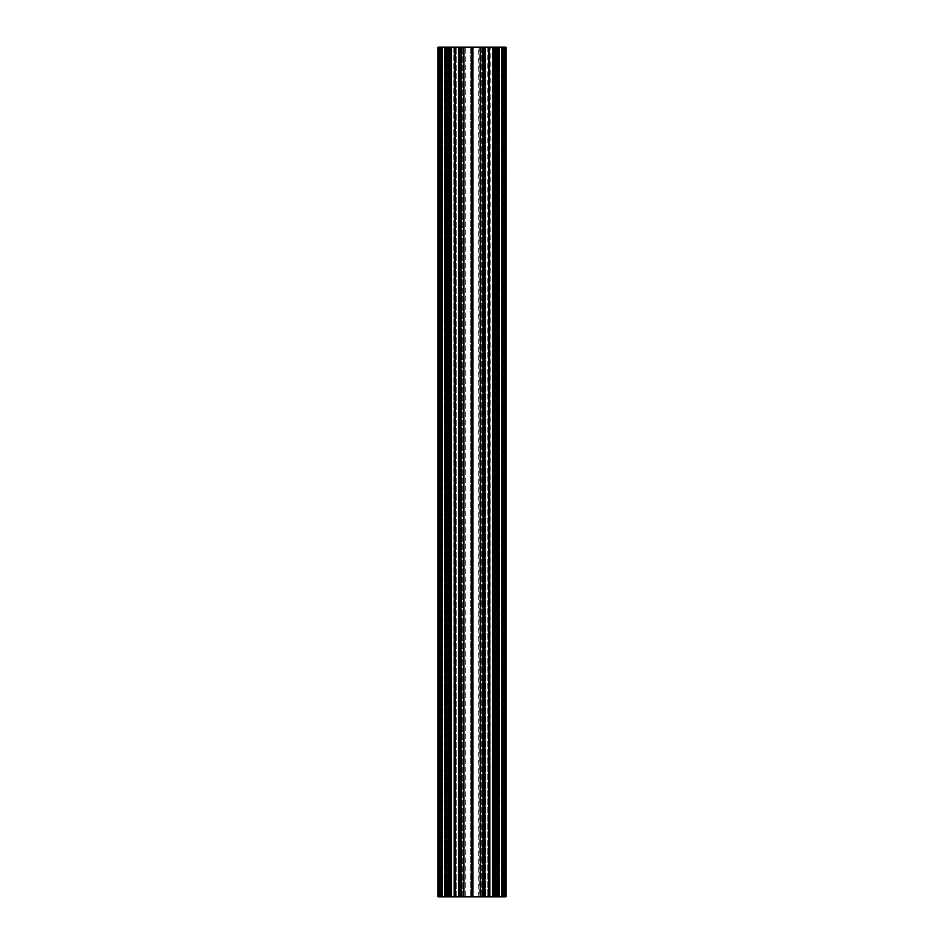<?xml version="1.0" encoding="UTF-8"?>
<svg xmlns="http://www.w3.org/2000/svg" width="944" height="944" viewBox="0 0 944 944"><rect width="100%" height="100%" fill="white"/><g stroke="black" fill="none" stroke-linecap="round" stroke-linejoin="round"><path stroke-width="0.71" stroke-dasharray="4.72 3.54" d="M489.322 47.2L489.322 896.8L489.452 47.2L489.665 896.8L489.783 47.2L490.196 896.8L489.783 47.2L490.196 896.8L489.783 47.2L490.196 896.8L493.157 896.8L489.783 896.8L489.783 47.2L493.582 47.2L493.582 896.8L493.582 47.2L493.488 896.8L493.157 47.2L490.196 47.2L493.488 47.2L493.488 896.8L492.355 896.8L492.237 47.2L492.367 896.8L493.582 896.8L493.582 47.2L493.039 896.8L493.051 47.2L493.039 896.8L493.051 47.2L492.296 47.2L492.308 896.8L493.476 896.8L492.768 896.8L492.237 47.2L492.308 896.8L494.609 896.8L492.768 896.8L492.768 47.2L494.609 47.2L494.597 896.8L494.609 47.2L494.597 896.8L494.609 47.2L493.11 47.2L495.281 47.2L494.09 47.2L495.281 47.2L494.597 47.2L495.281 47.2L495.281 896.8L493.11 896.8L493.11 47.2L492.827 896.8L493.11 47.2L492.827 896.8L495.281 896.8L495.281 47.2L490.196 47.2L490.196 896.8L489.452 896.8L497.571 896.8L493.323 896.8L493.535 47.2L495.14 47.2L495.152 896.8L497.571 896.8L493.323 896.8L495.742 896.8L495.742 47.2L497.323 47.2L497.323 896.8L497.323 47.2L495.14 47.2L495.152 896.8L495.742 47.2L495.742 896.8L501.052 896.8L498.597 896.8L499.612 896.8L498.597 896.8L499.447 896.8L499.447 47.2L495.152 47.2L495.14 896.8L495.14 47.2L487.788 47.2L488.532 47.2L488.532 896.8L488.662 47.2M494.361 896.8L494.149 47.2L494.149 896.8L505.984 896.8L504.922 896.8L505.984 896.8L505.984 47.2L503.01 47.2L505.984 47.2L505.819 896.8L505.819 47.2M503.884 47.2L504.969 47.2L503.482 47.2L503.482 896.8L504.332 896.8L504.332 47.2L504.969 47.2L504.969 896.8L499.447 896.8L499.447 47.2L495.435 47.2L495.742 896.8L501.276 896.8L501.276 47.2L499.447 47.2L499.447 896.8L498.597 896.8L499.447 896.8L499.447 47.2L499.447 896.8L499.447 47.2L495.742 47.2L501.052 47.2L501.052 896.8L501.052 47.2L501.052 896.8L501.052 47.2L501.476 896.8L501.052 47.2L501.476 896.8L501.276 47.2L501.476 896.8L501.476 47.2L502.196 47.2L502.196 896.8L502.196 47.2L502.196 896.8L501.476 47.2L502.196 47.2L502.196 896.8L501.996 47.2L502.196 896.8L503.6 896.8L503.176 47.2L502.196 47.2L502.42 896.8L502.42 47.2L502.42 896.8L502.42 47.2L504.969 47.2L504.969 896.8L504.969 47.2L504.969 896.8L504.969 47.2L504.969 896.8L503.86 896.8L503.86 47.2L503.86 896.8L503.86 47.2L503.86 896.8L503.176 896.8L503.176 47.2L504.969 47.2L504.969 896.8L504.969 47.2L502.42 47.2L503.884 47.2L503.884 896.8L503.884 47.2M454.678 47.2L454.678 896.8L454.548 47.2L454.335 896.8L454.217 47.2L453.804 896.8L454.217 47.2L450.843 47.2L453.804 47.2L453.804 896.8L454.217 47.2L453.804 896.8L454.217 47.2L450.949 47.2L453.804 47.2L453.804 896.8L450.843 896.8L450.843 47.2L450.418 896.8L453.804 896.8L450.949 896.8L450.949 47.2L450.961 896.8L450.524 47.2L451.645 47.2L450.512 47.2L450.418 896.8L450.843 47.2L450.512 896.8L451.645 896.8L451.645 47.2L451.763 896.8L451.728 47.2L451.692 896.8L451.728 47.2L450.961 47.2L450.961 896.8L451.704 47.2L451.692 896.8L449.391 896.8L451.232 896.8L451.232 47.2L449.391 47.2L449.403 896.8L449.391 47.2L449.403 896.8L449.391 47.2L450.89 47.2L448.719 47.2L449.733 47.2L448.719 47.2L448.719 896.8L450.89 896.8L450.89 47.2L451.173 896.8L450.89 47.2L451.173 896.8L448.719 896.8L449.91 896.8L448.719 896.8L449.391 896.8L448.719 896.8L448.719 47.2L450.961 47.2L450.418 896.8L450.418 47.2L450.524 896.8L454.548 896.8L446.429 896.8L450.677 896.8L450.465 47.2L450.677 896.8L446.429 896.8L450.253 896.8L450.253 47.2L446.429 47.2L446.677 896.8L446.677 47.2L448.86 47.2L448.848 896.8L448.258 47.2L448.86 47.2L448.848 896.8L448.258 47.2L446.429 47.2L446.429 896.8L446.429 47.2L446.429 896.8L446.429 47.2L450.677 47.2L448.258 47.2L448.258 896.8L442.948 896.8L445.403 896.8L444.388 896.8L444.553 47.2L448.565 47.2L448.258 896.8L442.948 896.8L444.553 896.8L444.553 47.2L448.848 47.2L448.86 896.8L448.86 47.2L455.799 47.2L455.468 896.8L455.338 47.2M449.639 896.8L449.639 47.2L449.851 896.8L438.016 896.8L438.866 896.8L438.016 896.8L438.016 47.2L438.181 896.8M449.639 47.2L439.715 47.2L440.14 896.8L440.293 47.2L439.031 47.2L440.4 47.2L440.4 896.8L440.824 47.2L440.4 896.8L439.668 896.8L439.916 47.2L439.031 47.2L440.518 47.2L440.518 896.8L442.948 896.8L442.724 47.2L445.403 47.2L444.553 47.2L444.553 896.8L445.403 896.8L444.553 896.8L444.553 47.2L444.553 896.8L444.553 47.2L442.948 47.2L448.258 47.2L442.948 47.2L442.948 896.8L442.948 47.2L442.948 896.8L442.948 47.2L442.524 896.8L442.948 47.2L442.524 896.8L442.724 47.2L442.524 896.8L442.524 47.2L441.804 47.2L441.804 896.8L441.804 47.2L441.804 896.8L442.524 47.2L441.804 47.2L441.804 896.8L442.004 47.2L441.804 896.8L440.4 896.8L441.58 896.8L440.824 896.8L440.4 47.2L441.804 47.2L441.58 896.8L441.58 47.2L441.58 896.8L441.58 47.2L439.031 47.2L439.975 47.2L439.031 47.2L439.031 896.8L440.14 896.8L439.031 896.8L439.031 47.2L439.031 896.8L439.031 47.2L439.031 896.8L439.031 47.2L439.031 896.8L439.031 47.2L439.22 896.8L439.727 47.2L439.715 896.8M439.715 47.2L438.016 47.2L438.016 896.8L438.016 47.2L438.016 896.8L438.016 47.2L438.016 896.8L438.016 47.2L440.99 47.2L438.181 47.2M441.414 47.2L442.264 47.2L442.264 896.8L441.285 896.8L441.285 47.2L442.264 47.2L442.264 896.8L438.866 896.8L441.414 896.8L441.285 47.2L440.187 47.2L440.187 896.8L441.285 896.8L440.057 896.8L447.621 896.8L442.264 896.8L445.533 896.8L444.931 896.8L444.931 47.2L442.264 47.2L447.362 47.2L444.931 47.2L444.931 896.8L444.931 47.2L444.931 896.8L440.565 896.8L440.565 47.2L440.057 896.8L440.565 47.2L444.931 47.2L439.078 47.2L441.414 47.2L441.414 896.8L441.414 47.2M447.397 47.2L447.397 896.8L445.533 896.8L447.621 896.8L447.397 47.2M454.548 896.8L454.548 47.2L454.335 896.8L454.217 47.2L454.335 896.8L454.335 47.2L454.335 896.8L454.548 47.2L463.587 47.2L459.763 47.2L460.566 47.2L460.566 896.8L463.079 896.8L461.439 896.8L461.439 47.2L461.238 896.8L460.755 47.2L460.566 896.8L459.763 896.8L459.339 47.2L459.339 896.8L459.339 47.2L459.339 896.8L461.156 896.8L461.156 47.2L463.339 47.2L463.339 896.8L463.587 47.2L463.079 896.8L461.156 896.8L461.156 47.2L459.339 47.2L460.377 47.2L460.377 896.8L460.165 47.2L460.165 896.8L459.339 896.8L460.755 896.8L460.755 47.2L461.238 896.8L461.439 47.2L463.079 47.2L463.079 896.8L455.456 896.8L461.297 896.8L460.106 896.8L460.106 47.2L460.106 896.8L460.106 47.2L460.106 896.8L460.106 47.2L460.106 896.8L460.106 47.2L460.283 896.8L460.943 896.8L439.668 896.8L439.668 47.2L440.518 47.2L440.518 896.8L445.733 896.8L445.733 47.2L446.335 47.2L446.335 896.8L445.733 896.8L445.733 47.2L440.518 47.2L446.335 47.2L446.335 896.8L447.881 896.8L447.881 47.2L449.084 47.2L449.084 896.8L447.881 896.8L447.881 47.2L446.335 47.2L449.084 47.2L449.084 896.8L478.207 896.8L465.793 896.8L465.793 47.2L464.696 47.2L464.696 896.8L465.793 896.8L465.793 47.2L473.286 47.2L473.286 896.8L473.286 47.2L479.304 47.2L479.304 896.8L478.207 896.8L478.207 47.2L479.304 47.2L479.304 896.8L478.207 896.8L478.207 47.2L470.714 47.2L470.714 896.8L470.714 47.2L464.696 47.2L464.696 896.8L463.15 896.8L463.15 47.2L449.084 47.2L461.297 47.2L460.625 47.2L460.625 896.8L463.15 896.8L463.15 47.2L464.696 47.2L460.283 47.2L461.297 47.2L460.625 47.2L460.625 896.8L461.297 896.8L460.283 896.8L460.943 896.8L461.297 47.2L460.625 47.2L460.625 896.8L461.297 896.8L460.943 47.2L460.283 47.2L461.297 47.2L460.625 47.2L460.625 896.8L455.468 896.8L455.468 47.2L455.468 896.8L455.468 47.2L455.456 896.8L454.548 896.8L455.468 896.8M489.452 896.8L489.452 47.2L489.665 896.8L489.452 47.2L489.665 896.8L489.44 47.2L489.665 896.8L489.452 47.2L480.413 47.2L484.237 47.2L483.434 47.2L483.434 896.8L484.237 896.8L484.661 47.2L482.844 47.2L482.844 896.8L482.844 47.2L480.661 47.2L480.661 896.8L480.413 47.2L480.413 896.8L484.661 896.8L484.237 47.2L483.623 47.2L483.623 896.8L483.835 47.2L483.835 896.8L484.661 896.8L483.245 896.8L483.245 47.2L483.434 896.8L483.245 47.2L483.245 896.8L482.561 896.8L482.561 47.2L482.762 896.8L482.561 47.2L480.921 47.2L480.921 896.8L482.561 896.8L480.413 896.8L488.544 896.8L479.304 896.8L480.85 896.8L480.85 47.2L494.916 47.2L494.916 896.8L504.332 896.8L504.332 47.2L503.482 47.2L503.482 896.8L498.267 896.8L498.267 47.2L497.665 47.2L497.665 896.8L498.267 896.8L498.267 47.2L503.482 47.2L497.665 47.2L497.665 896.8L496.119 896.8L496.119 47.2L494.916 47.2L494.916 896.8L496.119 896.8L496.119 47.2L497.665 47.2L482.703 47.2L483.375 47.2L483.375 896.8L494.916 896.8L480.85 896.8L480.85 47.2L483.717 47.2L483.717 896.8L483.894 47.2L483.717 896.8L483.894 47.2L483.717 896.8L483.894 47.2L483.717 896.8L483.894 47.2L482.703 47.2L483.375 47.2L483.375 896.8L482.703 896.8L483.717 896.8L483.057 896.8L483.717 896.8L483.057 896.8L482.703 47.2L483.375 47.2L483.375 896.8L482.703 896.8L483.057 47.2L483.717 47.2L482.703 47.2L483.375 47.2L483.375 896.8L488.532 896.8L488.532 47.2L488.532 896.8L488.532 47.2L488.544 896.8L489.452 896.8L488.532 896.8M496.721 47.2L497.571 47.2L497.571 896.8L497.571 47.2L497.571 896.8L497.571 47.2L493.747 47.2L493.747 896.8L493.323 47.2L496.721 47.2L496.721 896.8L496.721 47.2M503.01 47.2L501.736 47.2L501.736 896.8L504.922 896.8L502.586 896.8L502.715 47.2L503.813 47.2L503.943 896.8L499.069 896.8L502.715 896.8L502.715 47.2L505.984 47.2L503.01 47.2L502.586 896.8L504.922 896.8L503.01 896.8L503.01 47.2M499.069 47.2L501.736 47.2L501.736 896.8L496.379 896.8L499.069 896.8L499.069 47.2L502.586 47.2L502.586 896.8L502.586 47.2L502.586 896.8L502.586 47.2L502.586 896.8L502.586 47.2L502.586 896.8L502.586 47.2L503.813 47.2L503.813 896.8L502.715 896.8L503.943 896.8L499.069 896.8L499.069 47.2L499.069 896.8L499.069 47.2L503.943 47.2L503.943 896.8L503.943 47.2L503.943 896.8L503.943 47.2L499.069 47.2M496.886 47.2L498.467 47.2L496.886 47.2L496.886 896.8L496.886 47.2M496.603 47.2L496.603 896.8L496.603 47.2M505.819 896.8L505.937 47.2L505.984 896.8L505.984 47.2L504.285 47.2L504.273 896.8M494.361 47.2L504.285 47.2M494.149 47.2L494.149 896.8L494.149 47.2L493.535 47.2M472.283 47.2L472.153 896.8L472.283 47.2L483.623 47.2M472.153 47.2L472 896.8L460.377 896.8M471.717 896.8L472 47.2M471.717 47.2L460.377 47.2M449.851 47.2L449.851 896.8L449.851 47.2L450.465 47.2M438.228 47.2L439.078 47.2L438.228 47.2L438.228 896.8L438.866 896.8L438.228 896.8L438.228 47.2M447.114 47.2L447.114 896.8L447.114 47.2M449.91 47.2L449.073 47.2L449.91 47.2L449.733 896.8L449.91 47.2M451.728 47.2L450.607 47.2L451.728 47.2L451.704 896.8L450.607 896.8L451.763 896.8L451.704 47.2M455.799 47.2L459.067 47.2L455.681 47.2L455.799 896.8L455.799 47.2M459.067 47.2L458.288 47.2L459.492 47.2L458.784 47.2L458.784 896.8L459.055 47.2L460.625 47.2L458.784 47.2L458.784 896.8L458.784 47.2L458.784 896.8L459.067 47.2L460.625 47.2L458.784 47.2L458.253 896.8L459.492 896.8L459.492 47.2L456.212 47.2L459.067 47.2L459.067 896.8L459.067 47.2M458.288 47.2L459.492 47.2L458.288 47.2L458.253 896.8L458.288 47.2M454.548 47.2L455.468 47.2M487.788 47.2L484.933 47.2L484.945 896.8L488.319 896.8L483.375 896.8L484.945 896.8L484.945 47.2L483.375 47.2L485.216 47.2L485.216 896.8L484.508 47.2L488.201 47.2L487.788 896.8L487.788 47.2M484.591 47.2L485.747 47.2L485.216 896.8L484.508 47.2L485.712 47.2L485.747 896.8L484.508 896.8L484.945 47.2L483.375 47.2L485.688 47.2L484.591 47.2L484.508 896.8L485.747 896.8L484.591 896.8L484.591 47.2M489.452 47.2L488.532 47.2M493.476 47.2L493.393 896.8L493.393 47.2L492.272 47.2L493.476 47.2L493.476 896.8L493.476 47.2M448.719 47.2L448.719 896.8L448.719 47.2M494.09 47.2L494.09 896.8L494.09 47.2M485.712 47.2L485.747 896.8L485.712 47.2M449.851 896.8L450.465 896.8M454.678 896.8L455.338 896.8M472.283 896.8L483.623 896.8M489.322 896.8L488.662 896.8M494.149 896.8L493.535 896.8M505.134 896.8L505.134 47.2L505.134 896.8M448.329 896.8L445.403 896.8L445.403 47.2L445.403 896.8L445.403 47.2L445.403 896.8L448.329 896.8L448.329 47.2L448.329 896.8M492.768 896.8L492.272 47.2L492.768 896.8M498.172 896.8L498.597 47.2L498.597 896.8L498.597 47.2L498.597 896.8L495.435 896.8L498.172 896.8L498.172 47.2L498.172 896.8M449.073 896.8L449.733 896.8L449.073 896.8L449.073 47.2L449.073 896.8M450.677 896.8L450.677 47.2M445.403 47.2L445.403 896.8L445.403 47.2M444.388 47.2L444.388 896.8L444.388 47.2M461.297 47.2L461.297 896.8L461.297 47.2M462.654 896.8L462.654 47.2L462.654 896.8M464.944 47.2L464.944 896.8L464.944 47.2M463.587 896.8L463.587 47.2L463.587 896.8M447.362 896.8L447.362 47.2L447.362 896.8M438.866 47.2L438.866 896.8L438.866 47.2M447.621 47.2L447.621 896.8L447.621 47.2M439.668 47.2L439.668 896.8L439.668 47.2M440.057 896.8L440.057 47.2L440.057 896.8M493.323 896.8L493.323 47.2M498.597 47.2L498.597 896.8L498.597 47.2M499.612 896.8L499.612 47.2L499.612 896.8M482.703 896.8L482.703 47.2L482.703 896.8M481.346 47.2L481.346 896.8L481.346 47.2M479.056 896.8L479.056 47.2L479.056 896.8M484.661 47.2L484.661 896.8M480.413 47.2L480.413 896.8L480.413 47.2M496.638 47.2L496.638 896.8L496.638 47.2M503.6 47.2L503.6 896.8L503.6 47.2M496.379 47.2L496.379 896.8L496.379 47.2M495.281 47.2L495.281 896.8L495.281 47.2M504.332 47.2L504.332 896.8L504.332 47.2M505.984 47.2L505.984 896.8M455.008 47.2L455.008 896.8M459.339 896.8L459.339 47.2M460.165 47.2L460.165 896.8M488.992 47.2L488.992 896.8M483.835 47.2L483.835 896.8M495.187 47.2L495.187 896.8L495.187 47.2M448.742 47.2L448.742 896.8L448.742 47.2M495.258 47.2L495.258 896.8L495.258 47.2M440.116 47.2L440.116 896.8L440.116 47.2M448.813 47.2L448.813 896.8L448.813 47.2M447.279 896.8L447.279 47.2L447.279 896.8M445.828 47.2L445.828 896.8L445.828 47.2M448.565 47.2L448.565 896.8L448.565 47.2M456.212 896.8L456.212 47.2L456.212 896.8M461.758 47.2L461.758 896.8L461.758 47.2M455.681 896.8L455.681 47.2L455.681 896.8M459.409 896.8L459.409 47.2L459.409 896.8M439.078 47.2L439.078 896.8L439.078 47.2M440.99 896.8L440.99 47.2L440.99 896.8M445.533 47.2L445.533 896.8L445.533 47.2M440.293 47.2L440.293 896.8L440.293 47.2M439.975 47.2L439.975 896.8L439.975 47.2M449.733 47.2L449.733 896.8L449.733 47.2M460.955 47.2L460.955 896.8L460.943 47.2M495.671 47.2L495.671 896.8L495.671 47.2M495.435 47.2L495.435 896.8L495.435 47.2M484.933 47.2L484.933 896.8L484.933 47.2M482.242 47.2L482.242 896.8L482.242 47.2M488.201 47.2L488.201 896.8L488.201 47.2M488.319 896.8L488.319 47.2L488.319 896.8M504.922 47.2L504.922 896.8L504.922 47.2M498.467 47.2L498.467 896.8L498.467 47.2M505.772 47.2L505.772 896.8L505.772 47.2M503.707 47.2L503.707 896.8L503.707 47.2M504.78 47.2L504.78 896.8L504.78 47.2M504.025 47.2L504.025 896.8L504.025 47.2M494.927 896.8L494.927 47.2L494.927 896.8M494.267 47.2L494.267 896.8L494.267 47.2M483.045 47.2L483.045 896.8L483.057 47.2M503.435 896.8L503.435 47.2L503.435 896.8M459.551 47.2L459.551 896.8M471.847 47.2L471.847 896.8M484.449 47.2L484.449 896.8M459.492 896.8L459.492 47.2L459.492 896.8M458.253 47.2L458.253 896.8L458.253 47.2M439.916 47.2L439.916 896.8M450.524 896.8L450.524 47.2L450.524 896.8M451.763 47.2L451.763 896.8L451.763 47.2M484.508 896.8L484.508 47.2L484.508 896.8M485.747 47.2L485.747 896.8L485.747 47.2M504.084 47.2L504.084 896.8M492.237 47.2L492.237 896.8L492.237 47.2"/><path stroke-width="1.42" d="M438.016 47.2L439.715 47.2L439.715 896.8L438.016 896.8L438.016 47.2M449.639 47.2L449.851 896.8L449.639 47.2L439.715 47.2M449.851 47.2L450.677 47.2L450.677 896.8L450.465 47.2M454.56 47.2L454.678 896.8L454.56 47.2L450.677 47.2M454.678 47.2L455.456 47.2L455.456 896.8L455.338 47.2M459.339 47.2L459.551 896.8L459.339 47.2L455.456 47.2M459.551 47.2L460.377 47.2L460.377 896.8L460.165 47.2M471.717 47.2L471.847 896.8L471.717 47.2L460.377 47.2M471.847 47.2L472 896.8L483.835 896.8L483.835 47.2L483.623 896.8M472.283 896.8L472 47.2M472.283 47.2L483.623 47.2M484.449 47.2L484.449 896.8L484.661 47.2L483.835 47.2M484.661 47.2L488.544 47.2L488.544 896.8L488.544 47.2M489.322 47.2L489.322 896.8L489.44 47.2L488.662 47.2M489.44 47.2L493.323 47.2L493.323 896.8L493.323 47.2M494.149 47.2L494.149 896.8L494.361 47.2L493.535 47.2M494.361 47.2L504.285 47.2L504.285 896.8L505.984 896.8L505.984 47.2L504.285 47.2M494.361 896.8L504.285 896.8M494.149 896.8L493.535 896.8M489.44 896.8L493.323 896.8M489.322 896.8L488.662 896.8M484.661 896.8L488.544 896.8M484.449 896.8L483.835 896.8M471.717 896.8L460.377 896.8M459.551 896.8L460.165 896.8M459.339 896.8L455.456 896.8M454.678 896.8L455.338 896.8M454.56 896.8L450.677 896.8M449.851 896.8L450.465 896.8M449.639 896.8L439.715 896.8M455.008 47.2L455.008 896.8M488.992 47.2L488.992 896.8M505.984 47.2L505.984 896.8M472.153 47.2L472.153 896.8"/></g></svg>
